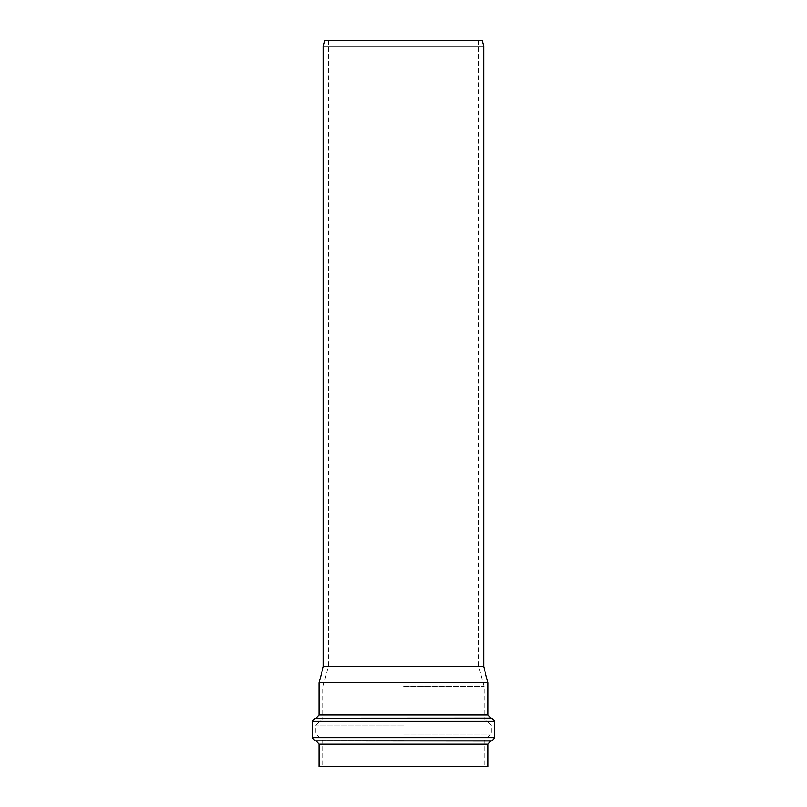 <?xml version="1.0" encoding="UTF-8"?>
<svg xmlns="http://www.w3.org/2000/svg" width="807" height="807" viewBox="0 0 807 807"><rect width="100%" height="100%" fill="white"/><g stroke="black" fill="none" stroke-linecap="round" stroke-linejoin="round"><path stroke-width="0.61" stroke-dasharray="4.04 3.03" d="M488.013 682.762L318.987 682.762M488.013 766.65L318.987 766.65M403.5 686.586L484.039 686.586L403.5 686.586M403.5 766.65L484.039 766.65L403.5 766.65M483.635 666.451L323.365 666.451M483.635 46.11L323.365 46.11M482.092 40.35L324.908 40.35M403.5 40.35L478.642 40.35L403.5 40.35M403.5 666.451L478.642 666.451L403.5 666.451M490.938 718.119L316.062 718.119M318.987 714.931L488.013 714.931M315.184 718.2L491.816 718.2M488.013 744.155L318.987 744.155M316.173 740.977L490.827 740.977M491.927 740.836L315.073 740.836M403.5 734.088L491.211 734.088L403.5 734.088M403.5 737.275L318.604 737.275L403.5 737.275M403.5 725.069L315.789 725.069L403.5 725.069M403.5 737.457L486.853 737.457L403.5 737.457M403.5 721.872L488.285 721.872L403.5 721.872M403.5 721.761L320.036 721.761L403.5 721.761M403.5 718.573L484.039 718.573L403.5 718.573M403.5 740.644L322.961 740.644L403.5 740.644M494.731 721.387L312.269 721.387M312.269 737.659L494.731 737.659M478.642 40.35L478.642 666.451L484.039 686.586L484.039 718.573L491.211 725.069L491.211 734.088L484.039 740.644L484.039 766.65M328.358 40.35L328.358 666.451L322.961 686.586L322.961 718.573L315.789 725.069L315.789 734.088L322.961 740.644L322.961 766.65"/><path stroke-width="1.21" d="M403.5 682.762L488.013 682.762L488.013 714.931L318.987 714.931L318.987 682.762L403.5 682.762M488.013 744.155L318.987 744.155L318.987 766.65L488.013 766.65L488.013 744.155L490.827 740.977L315.073 740.836L491.927 740.836L494.731 737.659L312.269 737.659L312.269 721.387L494.731 721.387L491.816 718.2L315.184 718.2L490.938 718.119L488.013 714.931M403.5 666.451L483.635 666.451L483.635 46.11L323.365 46.11L323.365 666.451L403.5 666.451M323.365 46.11L324.908 40.35L482.092 40.35L483.635 46.11M316.062 718.119L318.987 714.931M490.938 718.119L491.816 718.2M318.987 744.155L316.173 740.977M490.827 740.977L491.927 740.836M312.269 721.387L315.184 718.2M494.731 737.659L494.731 721.387M315.073 740.836L312.269 737.659M323.365 666.451L318.987 682.762M483.635 666.451L488.013 682.762"/></g></svg>
